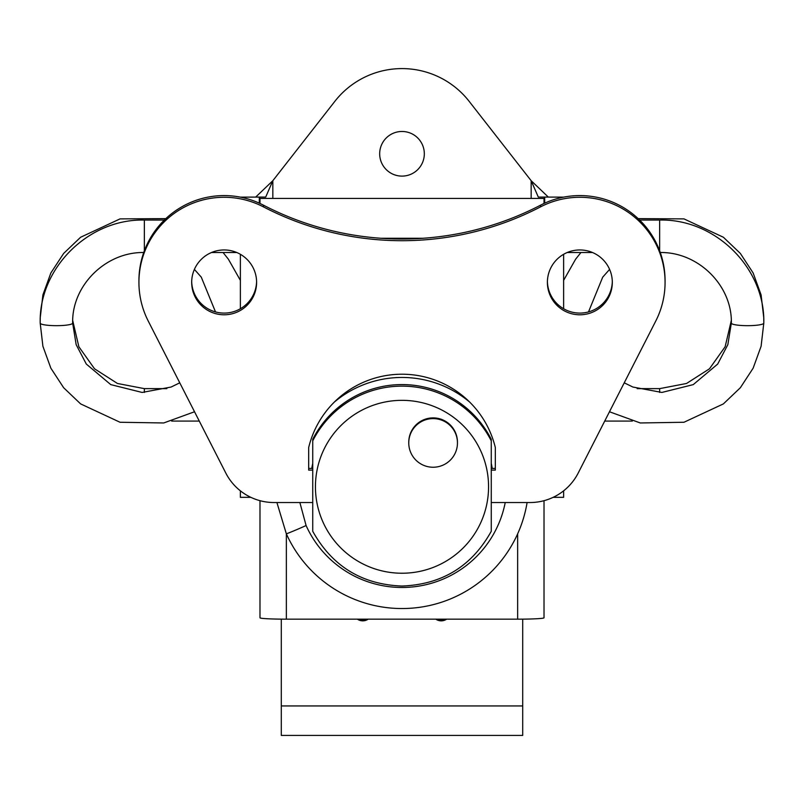 <?xml version="1.0" encoding="UTF-8"?>
<svg xmlns="http://www.w3.org/2000/svg" width="804" height="804" viewBox="0 0 804 804"><rect width="100%" height="100%" fill="white"/><g stroke="black" fill="none" stroke-linecap="round" stroke-linejoin="round"><path stroke-width="1.21" d="M544.017 203.472L544.017 198.427L259.983 198.427L259.983 203.472M299.872 502.53L306.093 525.545A27.055 1.286 155.8 0 1 286.355 533.846L276.908 502.53M544.017 500.691L544.017 617.784A26.371 1.377 180 0 1 517.645 619.17L517.645 533.846A126.801 126.63 180 0 1 286.355 533.846L286.355 619.17A26.371 1.377 180 0 1 259.983 617.784L259.983 500.691M286.355 619.17L517.645 619.17M517.645 533.846A126.801 126.63 180 0 0 527.102 502.53M312.736 463.355A91.294 91.174 180 0 0 311.791 468.42M492.209 468.42A91.294 91.174 180 0 0 491.264 463.355M763.689 318.324A16.231 2.543 -0 0 0 763.8 318.032L763.77 320.575M609.472 411.759L640.285 422.964L683.963 422.261L723.389 403.899L740.353 387.729L753.147 368.172L761.097 346.263L763.8 323.128A16.231 2.543 180 0 1 747.569 325.67A16.231 2.543 180 0 1 731.338 323.128L727.841 344.645L717.691 364.061L693.249 384.613L661.883 392.442L632.909 387.046L624.236 382.815M240.376 254.305L240.376 308.746M240.376 490.832L240.376 497.334L250.838 497.334M548.298 197.07L531.163 180.709L469.144 101.334A85.214 85.214 0 0 0 334.856 101.334L272.837 180.709L265.702 197.07L240.376 197.141M272.837 198.427L272.837 180.709L255.702 197.07L259.31 197.07L259.31 203.171M402 131.474A22.321 22.321 0 0 0 379.679 153.795A22.321 22.321 0 0 0 402 176.106A22.321 22.321 0 0 0 424.321 153.795A22.321 22.321 0 0 0 402 131.474M544.69 203.171L544.69 197.07L538.298 197.07L531.163 180.709L531.163 198.427M563.624 197.141L544.69 197.07M553.162 497.334L563.624 497.334L563.624 490.832M563.624 308.746L563.624 254.305M491.264 440.873L491.264 531.283C471.797 566.277 442.039 584.528 402 586.046C361.961 584.528 332.203 566.277 312.736 531.283L312.736 439.316A100.088 99.947 0 0 1 491.264 439.316L491.264 440.873A100.088 99.947 0 0 0 312.736 440.873M40.311 318.324A16.231 2.543 180 0 1 40.2 318.032L42.903 294.897L50.853 272.988L63.647 253.431L80.611 237.25L120.037 218.889L165.835 218.628M164.338 220.065L144.348 220.065C88.752 218.638 38.773 267.993 40.2 323.128A16.231 2.543 0 0 0 56.431 325.67A16.231 2.543 0 0 0 72.661 323.128L76.159 344.645L86.309 364.061L110.751 384.613L142.117 392.442L171.091 387.046L179.764 382.815M357.388 619.17A9.467 9.457 180 0 0 368.162 619.17M366.654 619.17A9.467 9.457 0 0 1 358.896 619.17M445.104 619.17A9.467 9.457 0 0 1 437.346 619.17M435.838 619.17A9.467 9.457 180 0 0 446.612 619.17M522.711 619.14L522.711 735.419L281.289 735.419L281.289 705.942L522.711 705.942M281.289 619.14L281.289 705.942M579.855 314.786A32.461 32.411 0 0 1 547.393 282.375A32.461 32.411 0 0 1 579.855 249.954A32.461 32.411 0 0 1 612.316 282.375A32.461 32.411 0 0 1 579.855 314.786M612.306 281.521A32.461 32.411 0 0 1 579.855 313.088A32.461 32.411 0 0 1 547.403 281.521M224.145 249.954A32.461 32.411 0 0 1 256.607 282.375A32.461 32.411 0 0 1 224.145 314.786A32.461 32.411 0 0 1 191.684 282.375A32.461 32.411 0 0 1 224.145 249.954M312.736 502.53L273.993 502.53A54.099 54.029 0 0 1 225.793 473.033L148.217 321.007A85.214 85.093 0 0 1 263.461 206.879A300.264 299.852 180 0 0 540.539 206.879A85.214 85.093 0 0 1 655.783 321.007L578.207 473.033A54.099 54.029 0 0 1 530.007 502.53L491.264 502.53M491.264 470.119L495.324 470.119L495.324 447.516A96.028 95.897 180 0 0 308.676 447.516L308.676 470.119L312.736 470.119M256.597 281.521A32.461 32.411 0 0 1 224.145 313.088A32.461 32.411 0 0 1 191.694 281.521M138.931 282.375L138.931 280.676A85.214 85.093 0 0 1 263.461 205.181A300.264 299.852 180 0 0 540.539 205.181A85.214 85.093 0 0 1 665.069 280.676L665.069 282.375M491.264 468.42L495.324 468.42M308.676 468.42L312.736 468.42M425.718 419.758A24.341 24.311 0 0 1 457.456 442.924A24.341 24.311 0 0 1 440.502 466.089A24.341 24.311 0 0 1 408.764 442.924A24.341 24.311 0 0 1 425.718 419.758M408.764 442.924L408.764 442.21A24.341 24.311 0 0 1 425.718 419.045A24.341 24.311 0 0 1 457.456 442.21L457.456 442.924M381.056 238.275L422.944 238.275M469.727 402.131A105.163 105.012 180 0 0 334.273 402.131M306.093 525.545A105.163 105.012 180 0 0 505.224 502.53M637.16 388.633L659.652 388.633L659.652 392.452M763.8 323.128C765.227 267.993 715.248 218.638 659.652 220.065L659.652 250.838M402 400.342A86.561 86.44 0 0 1 488.561 486.782A86.561 86.44 0 0 1 402 573.232A86.561 86.44 0 0 1 315.439 486.782A86.561 86.44 0 0 1 402 400.342M166.84 388.633L144.348 388.633L144.348 392.452M144.348 220.065L144.348 250.838M263.461 205.181L263.461 206.879M540.539 205.181L540.539 206.879M604.708 421.085L632.336 421.085M763.8 318.032L761.097 294.897L753.147 272.988L740.353 253.431L723.389 237.25L683.963 218.889L638.165 218.628M580.93 252.526L575.604 259.22L563.624 280.365M731.288 320.575L725.138 346.755L709.47 368.795L686.536 383.478L659.652 388.633M609.603 269.39L602.719 277.149L588.498 311.922M639.662 220.065L659.652 220.065M731.338 323.128C732.343 285.51 698.073 251.572 659.652 252.526M567.192 252.526L592.518 252.526M144.348 388.633L117.464 383.478L94.53 368.795L78.862 346.755L72.712 320.575M199.291 421.085L171.664 421.085M223.07 252.526L228.396 259.22L240.376 280.365M40.2 318.032L40.23 320.575M40.2 323.128L42.903 346.263L50.853 368.172L63.647 387.729L80.611 403.899L120.037 422.261L163.714 422.964L194.528 411.759M194.397 269.39L201.281 277.149L215.502 311.922M144.348 252.526C105.927 251.572 71.656 285.51 72.661 323.128M236.808 252.526L211.482 252.526"/></g></svg>
